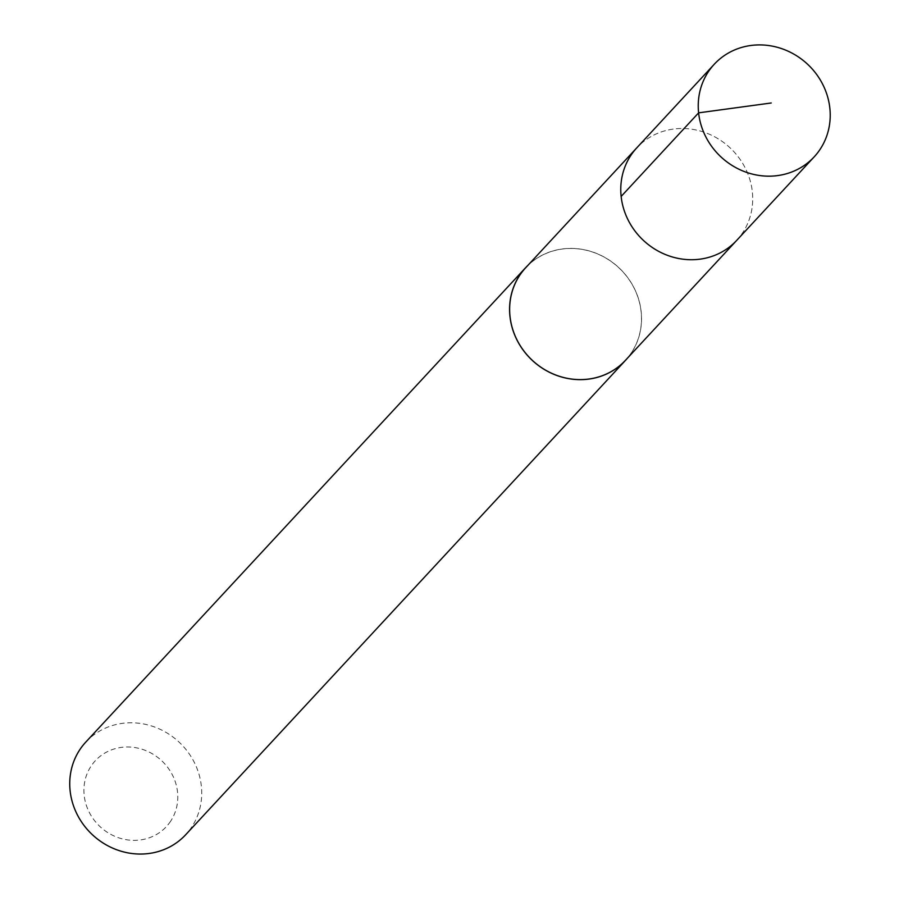 <?xml version="1.0" encoding="UTF-8"?>
<svg xmlns="http://www.w3.org/2000/svg" width="899" height="899" viewBox="0 0 899 899"><rect width="100%" height="100%" fill="white"/><g stroke="black" fill="none" stroke-linecap="round" stroke-linejoin="round"><path stroke-width="0.67" stroke-dasharray="4.5 3.37" d="M736.663 240.426A68.088 63.391 42.8 0 0 729.842 147.627A68.088 63.391 42.8 0 0 636.795 147.829A68.088 63.391 42.8 0 1 729.842 147.627A68.088 63.391 42.8 0 1 736.663 240.426M525.657 267.778A68.043 63.357 -137.2 0 1 614.747 264.205A68.043 63.357 -137.2 0 1 631.379 352.768A68.043 63.357 -137.2 0 1 625.457 360.308M527.634 265.643A68.122 63.424 -137.2 0 1 615.995 265.138A68.122 63.424 -137.2 0 1 631.435 352.813A68.122 63.424 -137.2 0 1 627.435 358.173M85.776 742.102A68.122 63.424 -137.2 0 1 174.957 738.54A68.122 63.424 -137.2 0 1 191.611 827.192A68.122 63.424 -137.2 0 1 185.688 834.733M170.596 821.259A48.456 45.119 -137.2 0 1 89.349 812.505A48.456 45.119 -137.2 0 1 132.614 747.26A48.456 45.119 -137.2 0 1 170.596 821.259"/><path stroke-width="1.35" d="M714.278 64.234L636.795 147.829A68.088 63.391 42.8 0 0 630.884 155.347A68.088 63.391 42.8 0 0 647.527 243.966A68.088 63.391 42.8 0 0 736.663 240.426L625.457 360.308A68.043 63.357 -137.2 0 1 536.377 363.848A68.043 63.357 -137.2 0 1 519.746 275.285A68.043 63.357 -137.2 0 1 525.657 267.778L636.795 147.829A68.088 63.391 42.8 0 0 630.884 155.347A68.088 63.391 42.8 0 0 647.527 243.966A68.088 63.391 42.8 0 0 736.663 240.426L814.179 156.864A68.122 63.424 -137.2 0 1 724.999 160.404A68.122 63.424 -137.2 0 1 708.356 71.751A68.122 63.424 -137.2 0 1 714.278 64.234A68.122 63.424 -137.2 0 1 803.459 60.66A68.122 63.424 -137.2 0 1 820.113 149.313A68.122 63.424 -137.2 0 1 814.179 156.864M627.435 358.173A68.122 63.424 -137.2 0 1 625.513 360.342A68.122 63.424 -137.2 0 1 532.444 360.533A68.122 63.424 -137.2 0 1 525.612 267.711A68.122 63.424 -137.2 0 1 527.634 265.643M625.513 360.342L185.688 834.733A68.122 63.424 -137.2 0 1 92.608 834.924A68.122 63.424 -137.2 0 1 85.776 742.102L525.612 267.711M621.153 196.432L698.624 112.847L771.241 102.98"/></g></svg>
